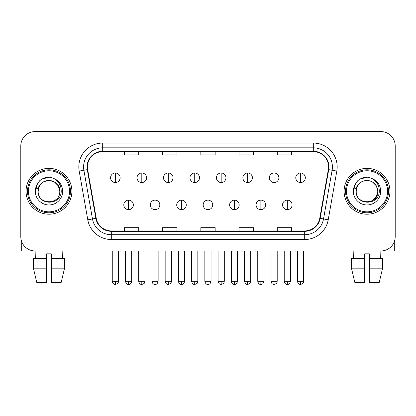 <?xml version="1.0" encoding="UTF-8"?>
<svg xmlns="http://www.w3.org/2000/svg" width="416" height="416" viewBox="0 0 416 416"><rect width="100%" height="100%" fill="white"/><g stroke="black" fill="none" stroke-linecap="round" stroke-linejoin="round"><path stroke-width="0.62" d="M26.052 191.287A22.922 22.922 0 0 0 48.974 214.209A22.922 22.922 0 0 0 71.9 191.287A22.922 22.922 0 0 0 48.974 168.366A22.922 22.922 0 0 0 26.052 191.287A22.922 22.922 0 0 0 48.974 214.209A22.922 22.922 0 0 0 71.9 191.287A22.922 22.922 0 0 0 48.974 168.366A22.922 22.922 0 0 0 26.052 191.287M344.1 191.287A22.922 22.922 0 0 0 367.026 214.209A22.922 22.922 0 0 0 389.948 191.287A22.922 22.922 0 0 0 367.026 168.366A22.922 22.922 0 0 0 344.1 191.287A22.922 22.922 0 0 0 367.026 214.209A22.922 22.922 0 0 0 389.948 191.287A22.922 22.922 0 0 0 367.026 168.366A22.922 22.922 0 0 0 344.1 191.287M87.417 166.93A15.283 15.283 0 0 1 102.7 151.648L313.3 151.648A15.283 15.283 0 0 1 328.349 169.582L319.758 218.296A15.283 15.283 0 0 1 304.71 230.922L111.29 230.922A15.283 15.283 0 0 1 96.242 218.296L87.651 169.582A15.283 15.283 0 0 1 87.417 166.93M87.038 166.93A15.662 15.662 0 0 0 87.277 169.65L95.862 218.358A15.662 15.662 0 0 0 111.29 231.306L304.71 231.306A15.662 15.662 0 0 0 320.138 218.358L328.723 169.65A15.662 15.662 0 0 0 313.3 151.268L102.7 151.268A15.662 15.662 0 0 0 87.038 166.93M79.186 171.075A23.878 23.878 0 0 1 102.7 143.052L313.3 143.052A23.878 23.878 0 0 1 336.814 171.075L328.224 219.788A23.878 23.878 0 0 1 304.71 239.517L111.29 239.517A23.878 23.878 0 0 1 87.776 219.788L79.186 171.075L83.886 170.248A19.1 19.1 0 0 1 102.7 147.831L313.3 147.831A19.1 19.1 0 0 1 332.114 170.248L323.523 218.956A19.1 19.1 0 0 1 304.71 234.744L111.29 234.744A19.1 19.1 0 0 1 92.477 218.956L83.886 170.248A19.1 19.1 0 0 1 83.6 166.93M395.2 145.917A14.326 14.326 0 0 0 380.874 131.591L35.126 131.591A14.326 14.326 0 0 0 20.8 145.917L20.8 236.652A14.326 14.326 0 0 0 35.126 250.978L380.874 250.978A14.326 14.326 0 0 0 395.2 236.652L395.2 145.917L395.2 236.652M200.834 151.648L200.834 154.882L215.166 154.882L215.166 151.648M162.635 151.648L162.635 154.882L176.961 154.882L176.961 151.648M124.431 151.648L124.431 154.882L138.757 154.882L138.757 151.648M239.039 151.648L239.039 154.882L253.365 154.882L253.365 151.648M277.243 151.648L277.243 154.882L291.569 154.882L291.569 151.648M215.166 230.922L215.166 227.687L200.834 227.687L200.834 230.922M176.961 230.922L176.961 227.687L162.635 227.687L162.635 230.922M138.757 230.922L138.757 227.687L124.431 227.687L124.431 230.922M253.365 230.922L253.365 227.687L239.039 227.687L239.039 230.922M291.569 230.922L291.569 227.687L277.243 227.687L277.243 230.922M20.8 145.917L20.8 236.652M380.874 131.591L35.126 131.591M35.334 258.622L35.126 250.978L380.874 250.978L380.666 258.622M115.357 172.994A4.774 4.774 0 0 0 110.578 177.772A4.774 4.774 0 0 0 115.357 182.546A4.774 4.774 0 0 0 120.13 177.772A4.774 4.774 0 0 0 115.357 172.994L115.357 182.546A4.774 4.774 0 0 0 120.13 177.772A4.774 4.774 0 0 0 115.357 172.994M128.586 200.122A4.774 4.774 0 0 0 123.807 204.896A4.774 4.774 0 0 0 128.586 209.669A4.774 4.774 0 0 0 133.359 204.896A4.774 4.774 0 0 0 128.586 200.122L128.586 209.669A4.774 4.774 0 0 0 133.359 204.896A4.774 4.774 0 0 0 128.586 200.122M141.809 172.994A4.774 4.774 0 0 0 137.036 177.772A4.774 4.774 0 0 0 141.809 182.546A4.774 4.774 0 0 0 146.588 177.772A4.774 4.774 0 0 0 141.809 172.994L141.809 182.546A4.774 4.774 0 0 0 146.588 177.772A4.774 4.774 0 0 0 141.809 172.994M168.267 172.994A4.774 4.774 0 0 0 163.493 177.772A4.774 4.774 0 0 0 168.267 182.546A4.774 4.774 0 0 0 173.046 177.772A4.774 4.774 0 0 0 168.267 172.994L168.267 182.546A4.774 4.774 0 0 0 173.046 177.772A4.774 4.774 0 0 0 168.267 172.994M194.724 172.994A4.774 4.774 0 0 0 189.951 177.772A4.774 4.774 0 0 0 194.724 182.546A4.774 4.774 0 0 0 199.498 177.772A4.774 4.774 0 0 0 194.724 172.994L194.724 182.546A4.774 4.774 0 0 0 199.498 177.772A4.774 4.774 0 0 0 194.724 172.994M221.182 172.994A4.774 4.774 0 0 0 216.403 177.772A4.774 4.774 0 0 0 221.182 182.546A4.774 4.774 0 0 0 225.956 177.772A4.774 4.774 0 0 0 221.182 172.994L221.182 182.546A4.774 4.774 0 0 0 225.956 177.772A4.774 4.774 0 0 0 221.182 172.994M155.038 200.122A4.774 4.774 0 0 0 150.264 204.896A4.774 4.774 0 0 0 155.038 209.669A4.774 4.774 0 0 0 159.817 204.896A4.774 4.774 0 0 0 155.038 200.122L155.038 209.669A4.774 4.774 0 0 0 159.817 204.896A4.774 4.774 0 0 0 155.038 200.122M181.496 200.122A4.774 4.774 0 0 0 176.722 204.896A4.774 4.774 0 0 0 181.496 209.669A4.774 4.774 0 0 0 186.269 204.896A4.774 4.774 0 0 0 181.496 200.122L181.496 209.669A4.774 4.774 0 0 0 186.269 204.896A4.774 4.774 0 0 0 181.496 200.122M207.953 200.122A4.774 4.774 0 0 0 203.174 204.896A4.774 4.774 0 0 0 207.953 209.669A4.774 4.774 0 0 0 212.727 204.896A4.774 4.774 0 0 0 207.953 200.122L207.953 209.669A4.774 4.774 0 0 0 212.727 204.896A4.774 4.774 0 0 0 207.953 200.122M21.278 240.323L21.278 250.978L76.674 250.978M394.722 240.323L394.722 250.978L339.326 250.978M70.465 191.287A21.492 21.492 0 0 0 48.974 169.796A21.492 21.492 0 0 0 27.487 191.287A21.492 21.492 0 0 0 48.974 212.774A21.492 21.492 0 0 0 70.465 191.287M69.508 191.287A20.535 20.535 0 0 0 48.974 170.752A20.535 20.535 0 0 0 28.439 191.287A20.535 20.535 0 0 0 48.974 211.822A20.535 20.535 0 0 0 69.508 191.287M38.678 188.042L38.168 191.287C37.575 205.951 61.292 205.681 61.214 191.287C61.256 185.328 58.599 181.002 53.243 178.308L50.014 177.247C46.119 177.018 42.687 178.162 39.718 180.679L37.773 183.472C36.587 185.474 36.327 187.413 36.993 189.296L40.472 184.142C43.711 180.903 47.564 179.832 52.036 180.934A10.795 10.795 0 0 0 38.678 188.042L38.178 191.287C37.518 177.362 60.434 177.362 59.769 191.287C60.434 205.213 37.518 205.213 38.178 191.287C37.518 177.362 60.434 177.362 59.769 191.287C60.434 205.213 37.518 205.213 38.178 191.287L38.678 188.042M59.769 191.287C60.434 205.213 37.518 205.213 38.178 191.287C37.518 205.213 60.434 205.213 59.769 191.287L58.323 185.89L54.371 181.938L52.036 180.934L54.371 181.938L58.323 185.89L59.769 191.287L58.323 185.89L54.371 181.938L52.036 180.934L54.371 181.938L58.323 185.89L59.769 191.287L58.323 185.89L54.371 181.938L52.036 180.934L54.371 181.938L58.323 185.89L59.769 191.287L58.323 185.89L54.371 181.938L52.036 180.934L54.371 181.938L58.323 185.89L59.769 191.287C59.436 186.098 56.857 182.65 52.036 180.934M50.081 202.025L49.738 202.056M39.749 180.653L41.938 179.093L49.088 177.206L41.938 179.093L39.749 180.653L41.938 179.093L49.088 177.206L41.938 179.093L39.749 180.653L41.938 179.093L49.088 177.206L41.938 179.093L39.749 180.653L41.938 179.093L49.088 177.206L41.938 179.093L39.749 180.653L41.938 179.093L49.088 177.206L41.938 179.093L39.749 180.653L41.938 179.093L49.088 177.206L41.938 179.093L39.749 180.653L41.938 179.093L49.088 177.206M388.513 191.287A21.492 21.492 0 0 0 367.026 169.796A21.492 21.492 0 0 0 345.535 191.287A21.492 21.492 0 0 0 367.026 212.774A21.492 21.492 0 0 0 388.513 191.287M387.561 191.287A20.535 20.535 0 0 0 367.026 170.752A20.535 20.535 0 0 0 346.492 191.287A20.535 20.535 0 0 0 367.026 211.822A20.535 20.535 0 0 0 387.561 191.287M356.73 188.042L356.216 191.287C355.623 205.951 379.34 205.681 379.262 191.287C379.309 185.328 376.652 181.002 371.29 178.308L368.061 177.247C364.172 177.018 360.74 178.162 357.77 180.679L355.82 183.472C354.635 185.474 354.375 187.413 355.04 189.296L358.519 184.142C361.759 180.903 365.612 179.832 370.084 180.934A10.795 10.795 0 0 0 356.73 188.042L356.231 191.287L356.73 188.042M370.084 180.934C374.904 182.65 377.484 186.098 377.822 191.287L376.376 185.89L372.424 181.938L370.084 180.934L372.424 181.938L376.376 185.89L377.822 191.287L376.376 185.89L372.424 181.938L370.084 180.934L372.424 181.938L376.376 185.89L377.822 191.287L376.376 185.89L372.424 181.938L370.084 180.934L372.424 181.938L376.376 185.89L377.822 191.287L376.376 185.89L372.424 181.938L370.084 180.934L372.424 181.938L370.084 180.934L372.424 181.938L376.376 185.89L377.822 191.287L376.376 185.89L372.424 181.938L370.084 180.934L372.424 181.938L376.376 185.89L377.822 191.287L376.376 196.685L372.424 200.637M377.822 191.287C378.482 205.213 355.566 205.213 356.231 191.287C355.566 205.213 378.482 205.213 377.822 191.287C378.482 205.213 355.566 205.213 356.231 191.287C355.566 205.213 378.482 205.213 377.822 191.287M368.129 202.025L367.791 202.056M357.796 180.653L359.986 179.093L367.136 177.206L359.986 179.093L357.796 180.653L359.986 179.093L367.136 177.206L359.986 179.093L357.796 180.653L359.986 179.093L367.136 177.206L359.986 179.093L357.796 180.653L359.986 179.093L367.136 177.206L359.986 179.093L357.796 180.653L359.986 179.093L367.136 177.206L359.986 179.093L357.796 180.653L359.986 179.093L367.136 177.206L359.986 179.093L357.796 180.653L359.986 179.093L367.136 177.206M33.4 258.622L33.4 268.169L36.79 282.5L33.4 268.169L33.4 258.622L46.587 258.622L46.587 253.843L51.366 253.843L51.366 258.622L64.553 258.622L64.553 268.169L61.162 282.5L64.553 268.169L51.366 268.169L51.366 258.622M62.826 250.978L62.618 258.622M46.587 258.622L46.587 282.5L36.79 282.5M33.4 268.169L46.587 268.169M61.162 282.5L51.366 282.5L51.366 268.169M364.634 258.622L364.634 268.169L351.447 268.169L354.838 282.5L351.447 268.169L351.447 258.622L364.634 258.622L364.634 253.843L369.413 253.843L369.413 258.622L382.6 258.622L382.6 268.169L379.21 282.5L382.6 268.169L369.413 268.169L369.413 258.622L369.413 282.5L379.21 282.5M364.634 268.169L364.634 282.5L354.838 282.5M353.174 250.978L353.382 258.622M247.634 172.994A4.774 4.774 0 0 0 242.861 177.772A4.774 4.774 0 0 0 247.634 182.546A4.774 4.774 0 0 0 252.413 177.772A4.774 4.774 0 0 0 247.634 172.994L247.634 182.546A4.774 4.774 0 0 0 252.413 177.772A4.774 4.774 0 0 0 247.634 172.994M274.092 172.994A4.774 4.774 0 0 0 269.318 177.772A4.774 4.774 0 0 0 274.092 182.546A4.774 4.774 0 0 0 278.871 177.772A4.774 4.774 0 0 0 274.092 172.994L274.092 182.546A4.774 4.774 0 0 0 278.871 177.772A4.774 4.774 0 0 0 274.092 172.994M300.55 172.994A4.774 4.774 0 0 0 295.776 177.772A4.774 4.774 0 0 0 300.55 182.546A4.774 4.774 0 0 0 305.323 177.772A4.774 4.774 0 0 0 300.55 172.994L300.55 182.546A4.774 4.774 0 0 0 305.323 177.772A4.774 4.774 0 0 0 300.55 172.994M234.411 200.122A4.774 4.774 0 0 0 229.632 204.896A4.774 4.774 0 0 0 234.411 209.669A4.774 4.774 0 0 0 239.184 204.896A4.774 4.774 0 0 0 234.411 200.122L234.411 209.669A4.774 4.774 0 0 0 239.184 204.896A4.774 4.774 0 0 0 234.411 200.122M260.863 200.122A4.774 4.774 0 0 0 256.09 204.896A4.774 4.774 0 0 0 260.863 209.669A4.774 4.774 0 0 0 265.642 204.896A4.774 4.774 0 0 0 260.863 200.122L260.863 209.669A4.774 4.774 0 0 0 265.642 204.896A4.774 4.774 0 0 0 260.863 200.122M287.321 200.122A4.774 4.774 0 0 0 282.547 204.896A4.774 4.774 0 0 0 287.321 209.669A4.774 4.774 0 0 0 292.094 204.896A4.774 4.774 0 0 0 287.321 200.122L287.321 209.669A4.774 4.774 0 0 0 292.094 204.896A4.774 4.774 0 0 0 287.321 200.122M313.3 143.052L313.3 151.268M83.886 170.248L87.277 169.65M111.29 239.517L111.29 231.306M304.71 231.306L304.71 239.517M320.138 218.358L328.224 219.788M87.776 219.788L95.862 218.358M328.723 169.65L336.814 171.075M102.7 143.052L102.7 151.268M115.357 281.304L112.252 281.304C112.793 283.52 113.828 284.554 115.357 284.409L115.357 281.304L118.461 281.304L118.461 250.978M128.586 281.304L125.481 281.304C126.022 283.52 127.057 284.554 128.586 284.409L128.586 281.304L131.685 281.304L131.685 250.978M141.809 281.304L138.705 281.304C139.251 283.52 140.286 284.554 141.809 284.409L141.809 281.304L144.914 281.304L144.914 250.978M168.267 281.304L165.162 281.304C165.703 283.52 166.738 284.554 168.267 284.409L168.267 281.304L171.371 281.304L171.371 250.978M194.724 281.304L191.62 281.304C192.161 283.52 193.196 284.554 194.724 284.409L194.724 281.304L197.829 281.304L197.829 250.978M221.182 281.304L218.078 281.304C218.618 283.52 219.653 284.554 221.182 284.409L221.182 281.304L224.286 281.304L224.286 250.978M155.038 281.304L151.934 281.304C152.48 283.52 153.514 284.554 155.038 284.409L155.038 281.304L158.142 281.304L158.142 250.978M181.496 281.304L178.391 281.304C178.932 283.52 179.967 284.554 181.496 284.409L181.496 281.304L184.6 281.304L184.6 250.978M207.953 281.304L204.849 281.304C205.39 283.52 206.424 284.554 207.953 284.409L207.953 281.304L211.058 281.304L211.058 250.978M37.773 183.472A13.66 13.66 0 0 0 48.974 204.948A13.66 13.66 0 0 0 53.243 178.308M355.82 183.472A13.66 13.66 0 0 0 367.026 204.948A13.66 13.66 0 0 0 371.29 178.308M247.634 281.304L244.535 281.304C245.076 283.52 246.111 284.554 247.634 284.409L247.634 281.304L250.739 281.304L250.739 250.978M274.092 281.304L270.988 281.304C271.528 283.52 272.563 284.554 274.092 284.409L274.092 281.304L277.196 281.304L277.196 250.978M300.55 281.304L297.445 281.304C297.986 283.52 299.021 284.554 300.55 284.409L300.55 281.304L303.654 281.304L303.654 250.978M234.411 281.304L231.306 281.304C231.847 283.52 232.882 284.554 234.411 284.409L234.411 281.304L237.515 281.304L237.515 250.978M260.863 281.304L257.759 281.304C258.305 283.52 259.34 284.554 260.863 284.409L260.863 281.304L263.968 281.304L263.968 250.978M287.321 281.304L284.216 281.304C284.757 283.52 285.792 284.554 287.321 284.409L287.321 281.304L290.425 281.304L290.425 250.978M112.252 281.304L112.252 250.978M118.461 281.304C118.019 282.266 119.122 283.358 115.357 284.409M125.481 281.304L125.481 250.978M131.685 281.304C131.144 283.52 130.109 284.554 128.586 284.409M138.705 281.304L138.705 250.978M144.914 281.304C144.477 282.266 145.579 283.358 141.809 284.409M165.162 281.304L165.162 250.978M171.371 281.304C170.934 282.266 172.037 283.358 168.267 284.409M191.62 281.304L191.62 250.978M197.829 281.304C197.392 282.266 198.489 283.358 194.724 284.409M218.078 281.304L218.078 250.978M224.286 281.304C223.844 282.266 224.947 283.358 221.182 284.409M151.934 281.304L151.934 250.978M158.142 281.304C157.602 283.52 156.567 284.554 155.038 284.409M178.391 281.304L178.391 250.978M184.6 281.304C184.059 283.52 183.024 284.554 181.496 284.409M204.849 281.304L204.849 250.978M211.058 281.304C210.517 283.52 209.482 284.554 207.953 284.409M244.535 281.304L244.535 250.978M250.739 281.304C250.302 282.266 251.404 283.358 247.634 284.409M270.988 281.304L270.988 250.978M277.196 281.304C276.76 282.266 277.862 283.358 274.092 284.409M297.445 281.304L297.445 250.978M303.654 281.304C303.217 282.266 304.314 283.358 300.55 284.409M231.306 281.304L231.306 250.978M237.515 281.304C236.969 283.52 235.934 284.554 234.411 284.409M257.759 281.304L257.759 250.978M263.968 281.304C263.427 283.52 262.392 284.554 260.863 284.409M284.216 281.304L284.216 250.978M290.425 281.304C289.884 283.52 288.85 284.554 287.321 284.409"/></g></svg>
